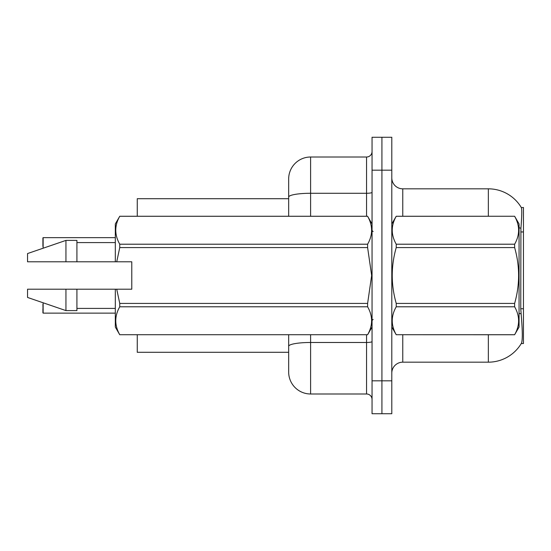 <?xml version="1.0" encoding="UTF-8"?>
<svg xmlns="http://www.w3.org/2000/svg" width="551" height="551" viewBox="0 0 551 551"><rect width="100%" height="100%" fill="white"/><g stroke="black" fill="none" stroke-linecap="round" stroke-linejoin="round"><path stroke-width="0.83" d="M521.274 343.521L521.466 343.197A38.398 38.398 0 0 1 488.344 362.172A38.398 38.398 0 0 0 521.274 343.521L523.45 343.521L523.45 207.479L521.356 207.617A38.398 38.398 0 0 0 488.344 188.828A38.398 38.398 0 0 1 521.274 207.479A38.398 38.398 0 0 0 488.344 188.828L402.767 188.828A10.972 10.972 0 0 1 391.795 177.856A10.972 10.972 0 0 0 402.767 188.828L402.767 216.254M137.261 352.296L288.669 352.296L137.261 352.296L137.261 334.746M288.669 197.086L288.669 178.951A21.944 21.944 0 0 1 310.606 157.007L310.606 193.277A21.944 3.809 180 0 0 288.669 197.086L288.669 216.254L288.669 191.025L288.669 198.704L137.261 198.704L137.261 216.254M391.795 373.144A10.972 10.972 0 0 1 402.767 362.172L488.344 362.172L488.344 334.746M521.466 343.197C522.575 340.332 522.575 332.033 521.466 318.285L520.764 308.753L520.922 228.231C521.866 216.295 522.017 209.428 521.356 207.617A38.398 38.398 0 0 0 488.344 188.828L488.344 216.254M381.919 380.824L381.919 413.739L391.795 413.739L391.795 380.824L381.919 380.824L381.919 413.739L372.049 413.739L372.049 380.824L381.919 380.824L381.919 170.176L381.919 380.824M372.049 380.824L372.049 137.261L381.919 137.261L381.919 170.176L381.919 137.261L391.795 137.261L391.795 380.824M310.606 334.746L310.606 393.993A21.944 21.944 0 0 1 288.669 372.049L288.669 334.746M310.606 393.993L366.56 393.993L366.56 334.746M310.606 157.007L366.56 157.007A5.482 5.482 0 0 0 372.049 151.525M372.049 399.475A5.482 5.482 0 0 0 366.56 393.993M42.909 242.041L43.13 237.653L115.317 237.653L43.13 237.653L43.13 248.219M391.795 223.933L396.231 216.254L514.627 216.254L519.063 223.933L519.063 327.067L514.627 334.712C519.937 325.441 519.937 316.136 514.627 306.79L396.231 306.79C390.921 316.06 390.921 325.365 396.231 334.712L514.627 334.746M514.627 216.254L396.231 216.288C390.921 225.559 390.921 234.864 396.231 244.21L396.231 247.578C390.914 266.147 390.914 284.764 396.231 303.422L396.231 306.79M396.231 244.21L514.627 244.21C519.937 234.94 519.937 225.635 514.627 216.288M514.627 244.21L514.627 247.578L396.231 247.578M396.231 303.422L514.627 303.422C519.937 284.764 519.937 266.147 514.627 247.578M514.627 303.422L514.627 306.79M391.795 327.067L396.231 334.746M396.231 334.712L514.627 334.712M116.736 261.787L131.779 261.787L131.779 289.213L116.736 289.213L119.753 303.422L367.613 303.422L371.649 275.5L367.613 247.578L119.753 247.578L116.736 261.787L115.317 261.787L115.317 223.933L119.753 216.288C114.443 225.559 114.443 234.864 119.753 244.21L367.613 244.21C372.924 234.94 372.924 225.635 367.613 216.288L119.753 216.288M367.613 303.422L367.613 306.79L119.753 306.79C114.443 316.06 114.443 325.365 119.753 334.712L367.613 334.712C372.924 325.441 372.924 316.136 367.613 306.79M116.736 289.213L115.317 289.213L115.317 327.067L119.753 334.746M119.753 303.422L119.753 306.79M115.317 289.213L76.92 289.213L76.92 310.606L65.948 310.606L65.948 289.213L27.55 289.213L27.55 297.444L65.948 310.606M76.92 289.213L65.948 289.213M27.55 289.213L42.062 289.213M372.049 223.933L367.613 216.288M367.613 244.21L367.613 247.578M119.753 334.712L367.613 334.712M119.753 244.21L119.753 247.578M65.948 240.394L65.948 261.787L27.55 261.787L27.55 253.556L65.948 240.394L76.92 240.394L76.92 261.787L115.317 261.787M65.948 261.787L76.92 261.787M43.13 302.781L43.13 313.126L42.909 304.352M43.13 313.126L115.317 313.126M42.909 312.906L42.909 308.739M42.909 246.428L42.909 237.874M523.45 231.957L520.764 231.957M523.45 308.753L520.764 308.753M402.767 334.746L402.767 362.172M520.922 228.231A38.398 6.667 180 0 0 519.063 227.756M521.039 313.836A38.398 6.667 180 0 0 519.063 313.333M391.795 170.176L372.049 170.176M392.009 223.561A10.972 1.908 0 0 1 391.795 223.189M372.049 341.53A5.482 0.95 0 0 1 366.56 342.481L310.606 342.481A21.944 3.809 180 0 0 288.669 346.297M310.606 216.254L310.606 193.277L366.56 193.277L366.56 157.007M366.56 216.254L366.56 193.277A5.482 0.95 0 0 0 372.049 192.32M373.144 231.613L372.049 230.518M372.049 327.067L367.613 334.746M76.92 308.415L115.317 308.415M119.753 216.254L367.613 216.254M76.92 242.585L115.317 242.585M373.144 319.387L372.049 320.482"/></g></svg>
